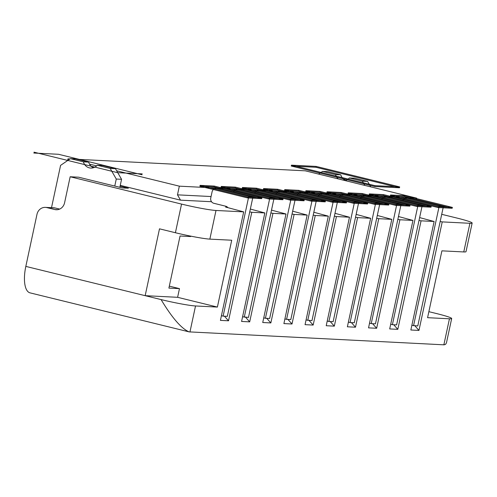 <?xml version="1.0" encoding="UTF-8"?>
<svg xmlns="http://www.w3.org/2000/svg" width="497" height="497" viewBox="0 0 497 497"><rect width="100%" height="100%" fill="white"/><g stroke="black" fill="none" stroke-linecap="round" stroke-linejoin="round"><path stroke-width="0.75" d="M51.508 207.684L60.578 165.383L70.394 158.655L75.687 158.922L88.683 162.109A8.903 8.169 -87.1 0 0 93.436 167.737M70.394 158.655L83.397 161.842A8.903 8.169 -87.1 0 0 89.354 167.874A8.903 8.169 -87.1 0 0 90.765 168.085A8.903 8.169 -87.1 0 0 97.176 165.228L102.463 165.495L115.466 168.682L121.56 179.311L119.845 187.301M328.908 321.478L333.139 321.689L358.822 201.894L354.591 201.676L328.908 321.478L327.219 321.062M120.262 185.375L180.523 200.161L177.479 194.843L179.336 186.164L116.677 170.794M96.573 165.861L89.51 164.128M69.555 159.233L67.952 158.841L67.58 160.587M396.91 203.813L371.228 323.615L375.459 323.827L401.141 204.031L396.91 203.813L365.09 196.011A4.448 4.082 -87.1 0 0 364.382 195.905A4.448 4.082 -87.1 0 0 360.592 198.204M245.599 317.272L249.687 321.863L241.579 321.453L264.839 212.94L250.345 209.044M242.362 189.811L238.131 189.599A4.448 4.082 -87.1 0 0 237.423 189.494L241.654 189.711A4.448 4.082 -87.1 0 1 242.362 189.811L274.182 197.62L248.5 317.415L242.579 316.788M238.131 189.599L269.952 197.408L274.182 197.62M269.952 197.408L244.269 317.204M237.423 189.494A4.448 4.082 -87.1 0 0 233.633 191.792M330.238 321.54L334.326 326.138L326.218 325.728L349.478 217.214L334.984 213.319M291.112 198.477L265.429 318.273L269.66 318.484L295.342 198.688L291.112 198.477L259.291 190.668A4.448 4.082 -87.1 0 0 258.583 190.562A4.448 4.082 -87.1 0 0 254.793 192.861M249.736 211.902L251.793 212.281L228.527 320.795L220.419 320.385L243.679 211.871L227.943 207.671A4.448 4.082 -87.1 0 0 225.737 206.218L213.803 203.285A4.448 4.082 92.9 0 1 210.759 197.974L212.064 191.898A4.448 4.082 -87.1 0 1 216.263 188.425A4.448 4.082 -87.1 0 1 216.972 188.531L248.792 196.34L223.11 316.135L221.42 315.719M224.439 316.204L228.527 320.795M190.724 236.131L190.637 236.547L180.057 236.013L168.893 288.098L179.473 288.633L169.309 286.142M59.659 209.088L55.273 208.013A8.903 8.169 92.9 0 0 53.856 207.802L45.395 207.379A8.903 8.169 92.9 0 0 36.989 214.313L25.825 266.398L161.078 299.579A26.701 1.845 12.1 0 0 195.526 305.966L217.388 307.071L177.609 297.312L179.473 288.633M161.078 299.579C172.061 317.838 181.405 328.61 189.096 331.878L444.156 344.831L445.604 344.291L446.461 342.824L451.68 318.527A26.701 1.845 12.1 0 0 436.155 313.464L428.861 311.675M25.825 266.398A26.701 10.431 103.8 0 0 30.044 292.863L189.096 331.878M217.388 307.071L231.72 240.225L209.852 239.125L215.996 210.473L243.679 211.871M227.496 207.181L225.551 207.081L227.943 207.671M223.11 316.135L227.34 316.347L253.023 196.551L248.792 196.34M253.023 196.551L221.202 188.742A4.448 4.082 -87.1 0 0 220.494 188.643L216.263 188.425M177.609 297.312L145.167 295.672L159.494 228.831L175.41 232.733A26.701 1.845 12.1 0 0 209.852 239.125M175.41 232.733L181.548 204.087L70.164 176.764L64.579 202.807A8.903 8.169 -87.1 0 1 56.173 209.74A8.903 8.169 -87.1 0 1 54.763 209.535L57.602 209.678M45.395 207.379A8.903 8.169 92.9 0 1 46.805 207.584L54.763 209.535M181.548 204.087A26.701 1.845 12.1 0 0 215.996 210.473M120.088 186.195L128.381 188.226L122.386 187.928L78.625 177.193L70.164 176.764M97.176 165.228L110.179 168.415L116.273 179.044L114.77 186.058M110.179 168.415L115.466 168.682M88.683 162.109L83.397 161.842M116.273 179.044L121.56 179.311M249.687 321.863L272.952 213.35L285.999 214.008L262.739 322.522L270.846 322.932L266.759 318.341M270.896 212.971L272.952 213.35M358.822 201.894L327.001 194.085L322.77 193.873L354.591 201.676M285.999 214.008L271.505 210.113M265.429 318.273L263.739 317.856M292.665 211.182L307.158 215.077L283.899 323.59L292.006 324.001L287.918 319.409M356.144 214.387L370.638 218.282L347.378 326.796L355.485 327.206L351.398 322.609M295.342 198.688L263.522 190.879A4.448 4.082 -87.1 0 0 262.814 190.78L258.583 190.562M375.751 202.745L379.981 202.962L348.161 195.153L343.93 194.942L375.751 202.745L350.068 322.547L348.378 322.131M343.93 194.942A4.448 4.082 -87.1 0 0 343.222 194.836A4.448 4.082 -87.1 0 0 339.432 197.135M367.618 181.411L354.622 178.224L349.329 177.957L362.332 181.144L367.618 181.411L370.756 186.878M411.64 198.359L407.41 198.148A4.448 4.082 -87.1 0 0 406.701 198.042L410.932 198.253A4.448 4.082 -87.1 0 1 411.64 198.359L443.461 206.168L417.778 325.964L411.858 325.336M385.542 196.974L389.772 197.185A4.448 4.082 -87.1 0 1 390.48 197.29L386.25 197.079A4.448 4.082 -87.1 0 0 385.542 196.974A4.448 4.082 -87.1 0 0 381.752 199.272M318.608 174.087L322.547 171.384L327.84 171.651L340.836 174.845A8.903 8.169 -87.1 0 0 345.589 180.467M414.877 325.815L418.965 330.412L410.857 330.002L434.117 221.488L419.623 217.593M322.547 171.384L335.55 174.577A8.903 8.169 -87.1 0 0 338.246 178.908M340.836 174.845L335.55 174.577M179.336 186.164L416.679 198.148L416.387 199.521M177.479 194.843L211.063 196.539M345.135 180.597A8.903 8.169 -87.1 0 0 349.329 177.957M327.001 194.085A4.448 4.082 -87.1 0 0 326.293 193.979L322.062 193.768A4.448 4.082 -87.1 0 0 318.273 196.066M416.679 198.148L305.295 170.825L77.265 159.307M69.978 158.941L67.952 158.841M305.841 193.016L301.611 192.805A4.448 4.082 -87.1 0 0 300.902 192.699L305.133 192.917A4.448 4.082 -87.1 0 1 305.841 193.016L337.662 200.825L311.979 320.621L306.059 319.993M301.611 192.805L333.431 200.608L307.749 320.41M333.431 200.608L337.662 200.825M362.332 181.144L364.779 185.412M371.228 323.615L369.538 323.199M418.07 204.882L392.388 324.684L396.618 324.895L422.301 205.099L418.07 204.882L386.25 197.079M322.77 193.873A4.448 4.082 -87.1 0 0 322.062 193.768M443.858 344.831L449.443 318.788L427.575 317.682L441.908 250.842L463.769 251.942A26.701 1.845 12.1 0 0 466.006 251.687L472.15 223.035A26.701 1.845 12.1 0 0 456.625 217.978L441.715 214.319M398.464 216.524L412.957 220.419L389.698 328.933L397.805 329.343L421.071 220.83L434.117 221.488M406.701 198.042A4.448 4.082 -87.1 0 0 402.912 200.341M284.682 191.948L280.451 191.736L312.271 199.539L286.589 319.341L290.82 319.552L316.502 199.757L284.682 191.948A4.448 4.082 -87.1 0 0 283.973 191.848L279.743 191.631A4.448 4.082 -87.1 0 0 275.953 193.929M286.589 319.341L284.899 318.925M449.443 318.788A26.701 1.845 12.1 0 0 451.68 318.527M407.41 198.148L439.23 205.951L443.461 206.168M439.23 205.951L413.547 325.746M418.965 330.412L442.231 221.898L469.913 223.296A26.701 1.845 12.1 0 0 472.15 223.035M390.48 197.29L422.301 205.099M401.141 204.031L369.321 196.222A4.448 4.082 -87.1 0 0 368.612 196.116L364.382 195.905M350.068 322.547L354.299 322.758L379.981 202.962M392.388 324.684L390.698 324.268M300.902 192.699A4.448 4.082 -87.1 0 0 297.113 194.998M292.006 324.001L315.272 215.487L328.318 216.145L313.824 212.25M251.793 212.281L264.839 212.94M372.557 323.677L376.645 328.275L399.911 219.761L412.957 220.419M376.645 328.275L368.538 327.865L391.798 219.351L378.751 218.692L355.485 327.206M334.326 326.138L357.591 217.624L370.638 218.282M309.078 320.472L313.166 325.069L336.432 216.555L349.478 217.214M313.166 325.069L305.059 324.659L328.318 216.145M270.846 322.932L294.112 214.418L307.158 215.077M355.535 217.245L357.591 217.624M294.112 214.418L292.056 214.039M313.216 215.108L315.272 215.487M336.432 216.555L334.375 216.176M378.751 218.692L376.695 218.313M377.304 215.456L391.798 219.351M399.911 219.761L397.855 219.382M421.071 220.83L419.014 220.451M442.231 221.898L440.174 221.519M180.523 200.161L211.523 201.726M312.271 199.539L316.502 199.757M280.451 191.736A4.448 4.082 -87.1 0 0 279.743 191.631M348.161 195.153A4.448 4.082 -87.1 0 0 347.453 195.048L343.222 194.836M393.717 324.746L397.805 329.343M34.007 152.169L117.547 172.664L142.235 173.907M33.821 153.039L58.509 154.281L142.049 174.776M247.649 197.93L247.835 197.067L247.649 197.93L199.912 186.22L214.021 186.934L261.757 198.645L247.649 197.93L199.912 186.22L214.021 186.934L261.757 198.645L247.649 197.93L199.912 186.22L214.021 186.934L261.757 198.645L247.649 197.93L199.912 186.22L214.021 186.934L261.757 198.645L247.649 197.93L247.835 197.067L200.098 185.356L199.912 186.22L200.098 185.356L214.207 186.064L214.021 186.934L214.207 186.064L261.944 197.775L261.757 198.645L261.944 197.775L247.835 197.067L200.098 185.356L214.207 186.064L261.944 197.775L247.835 197.067L200.098 185.356L199.912 186.22M235.18 188.003L282.917 199.713L268.809 198.999L221.072 187.288L235.18 188.003L282.917 199.713L268.809 198.999L221.072 187.288L235.18 188.003L282.917 199.713L268.809 198.999L221.072 187.288L235.18 188.003L282.917 199.713L268.809 198.999L221.072 187.288L235.18 188.003L235.367 187.133L283.104 198.843L268.995 198.135L221.258 186.425L221.072 187.288L221.258 186.425L235.367 187.133L283.104 198.843L282.917 199.713L283.104 198.843L268.995 198.135L268.809 198.999L268.995 198.135L221.258 186.425L235.367 187.133L235.18 188.003L235.367 187.133L283.104 198.843L268.995 198.135L221.258 186.425L235.367 187.133L235.18 188.003M395.954 204.54L348.217 192.83L362.325 193.544L410.056 205.255L395.954 204.54L395.767 205.41L348.03 193.7L362.139 194.414L409.876 206.125L395.767 205.41M348.217 192.83L348.03 193.7M362.325 193.544L362.139 194.414M410.056 205.255L409.876 206.125M256.527 188.201L304.257 199.912L290.155 199.198L242.418 187.493L256.527 188.201L256.34 189.071L304.077 200.782L289.968 200.067L242.232 188.357L256.34 189.071M304.257 199.912L304.077 200.782M290.155 199.198L289.968 200.067M242.418 187.493L242.232 188.357M374.806 186.524L291.267 166.035L315.949 167.278L399.489 187.773L374.806 186.524L374.993 185.661L291.453 165.166L291.267 166.035M291.453 165.166L316.135 166.414L399.675 186.903L374.993 185.661M316.135 166.414L315.949 167.278M399.675 186.903L399.489 187.773M341.166 192.476L388.896 204.186L374.794 203.472L327.057 191.761L341.166 192.476L340.979 193.345L388.716 205.056L374.608 204.342L326.871 192.631L340.979 193.345M388.896 204.186L388.716 205.056M374.794 203.472L374.608 204.342M327.057 191.761L326.871 192.631M311.315 200.266L263.578 188.562L277.686 189.27L325.417 200.981L311.315 200.266L311.128 201.136L263.391 189.425L277.5 190.14L325.237 201.85L311.128 201.136M263.578 188.562L263.391 189.425M277.686 189.27L277.5 190.14M325.417 200.981L325.237 201.85M383.299 195.483L431.029 207.193L416.927 206.479L369.19 194.768L383.299 195.483L383.485 194.613L431.216 206.323L431.029 207.193M431.216 206.323L417.113 205.609L369.377 193.898L383.485 194.613M417.113 205.609L416.927 206.479M369.377 193.898L369.19 194.768M353.634 202.403L305.897 190.693L320.006 191.407L367.737 203.118L353.634 202.403L353.448 203.273L305.711 191.562L319.819 192.277L367.556 203.987L353.448 203.273M305.897 190.693L305.711 191.562M320.006 191.407L319.819 192.277M367.737 203.118L367.556 203.987M298.66 191.208L346.397 202.919L332.288 202.204L284.551 190.494L298.66 191.208L298.846 190.339L346.577 202.049L346.397 202.919M346.577 202.049L332.474 201.335L284.738 189.624L298.846 190.339M332.474 201.335L332.288 202.204M284.738 189.624L284.551 190.494M404.459 196.551L452.189 208.262L438.087 207.547L390.35 195.837L404.459 196.551L404.645 195.681L452.376 207.392L452.189 208.262M452.376 207.392L438.273 206.677L390.536 194.967L404.645 195.681M438.273 206.677L438.087 207.547M390.536 194.967L390.35 195.837M283.104 198.843L282.917 199.713L283.104 198.843L268.995 198.135L268.809 198.999L268.995 198.135L221.258 186.425L221.072 187.288L221.258 186.425L235.367 187.133L283.104 198.843M214.021 186.934L214.207 186.064L261.944 197.775L261.757 198.645M189.941 332.008L195.526 305.966M221.202 188.742L216.972 188.531M55.273 208.013L46.805 207.584M263.522 190.879L259.291 190.668M463.769 251.942L469.913 223.296M369.321 196.222L365.09 196.011"/></g></svg>
